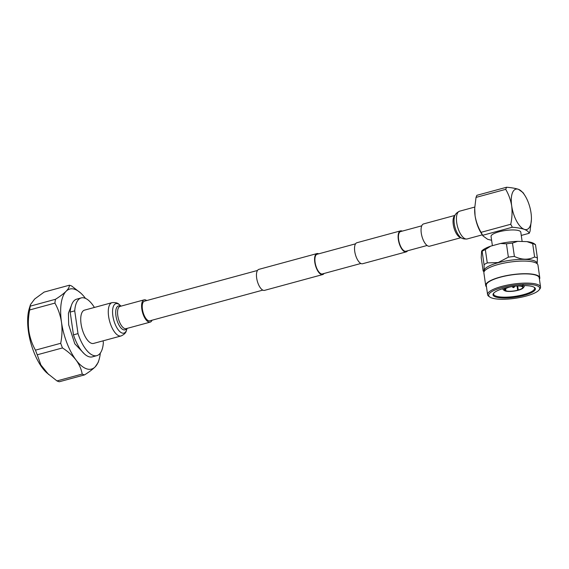 <?xml version="1.0" encoding="UTF-8"?>
<svg xmlns="http://www.w3.org/2000/svg" width="569" height="569" viewBox="0 0 569 569"><rect width="100%" height="100%" fill="white"/><g stroke="black" fill="none" stroke-linecap="round" stroke-linejoin="round"><path stroke-width="0.85" d="M71.331 305.645L68.429 313.178L68.657 324.764L74.802 343.797L84.461 353.975M85.485 298.398A41.466 17.397 74.8 0 0 85.279 298.12A41.466 17.397 74.8 0 0 80.819 293.142L71.744 286.065A46.48 19.495 74.8 0 0 69.39 285.218L44.154 292.075L34.695 298.988L30.484 304.586L29.261 308.519A39.887 16.729 74.8 0 0 28.45 331.627A39.887 16.729 74.8 0 0 46.722 372.78L56.957 380.917L82.192 374.061A46.48 19.495 74.8 0 0 84.546 374.9L59.311 381.756A46.48 19.495 -105.2 0 1 56.957 380.917M37.248 354.793A46.48 19.495 -105.2 0 1 35.463 350.148L60.698 343.292A46.48 19.495 74.8 0 0 62.483 347.936L37.248 354.793L40.911 365.021L48.664 374.551M29.673 309.956A46.48 19.495 -105.2 0 1 30.242 306.15L55.478 299.294A46.48 19.495 74.8 0 0 54.909 303.099L29.673 309.956C28.244 317.054 27.981 324.088 28.884 331.051C29.979 337.958 32.177 344.323 35.463 350.148M30.484 304.586L30.242 306.15M94.397 307.445A29.894 12.539 74.8 0 0 81.196 297.928L76.666 299.166A29.894 12.539 74.8 0 0 70.186 312.089L74.724 310.859L78.003 333.619A29.894 12.539 74.8 0 0 96.879 355.632A29.894 12.539 74.8 0 0 103.352 342.702L103.081 340.838M78.003 333.619L73.465 334.857A29.894 12.539 74.8 0 0 92.342 356.863L96.879 355.632M73.465 334.857L70.186 312.089M81.196 297.928A29.894 12.539 74.8 0 0 74.724 310.859M55.478 299.294C60.072 296.392 63.614 293.711 66.118 291.257C68.415 288.853 69.51 286.84 69.39 285.218M82.192 374.061C81.381 369.217 79.326 364.53 76.026 359.999A41.466 17.397 74.8 0 0 95.187 366.863A41.466 17.397 74.8 0 0 98.97 359.949L98.209 362.396L95.187 366.863C92.683 369.317 89.141 371.998 84.546 374.9M60.698 343.292C62.128 336.187 62.391 329.159 61.488 322.196A41.466 17.397 74.8 0 0 76.026 359.999C72.526 355.518 68.01 351.5 62.483 347.936M80.819 293.142A41.466 17.397 74.8 0 0 66.118 291.257A41.466 17.397 74.8 0 0 61.488 322.196C60.392 315.283 58.194 308.917 54.909 303.099M98.97 359.949A41.466 17.397 74.8 0 0 100.336 353.057M489.802 297.032L488.757 296.293A26.75 6.821 -8.2 0 1 487.597 294.671A26.75 6.821 -8.2 0 1 501.709 286.427A26.75 6.821 -8.2 0 1 540.55 287.039A26.75 6.821 -8.2 0 1 539.896 288.924L539.099 289.927A25.783 6.579 -8.2 0 1 526.126 296.065A25.783 6.579 -8.2 0 1 489.802 297.032A25.783 6.579 -8.2 0 1 502.292 287.523A25.783 6.579 -8.2 0 1 529.775 284.436A25.783 6.579 -8.2 0 1 539.099 289.927M487.597 294.671L486.267 285.446A26.75 6.821 -8.2 0 1 500.386 277.203A26.75 6.821 -8.2 0 1 539.22 277.814L540.55 287.039M524.099 295.339A21.394 5.455 -8.2 0 1 501.253 297.9A21.394 5.455 -8.2 0 1 493.572 293.312A21.394 5.455 -8.2 0 1 504.319 288.255A21.394 5.455 -8.2 0 1 534.433 287.423A21.394 5.455 -8.2 0 1 524.099 295.339M534.035 287.181A20.733 5.285 -8.2 0 1 534.64 288.206A20.733 5.285 -8.2 0 1 523.7 294.593A20.733 5.285 -8.2 0 1 493.593 294.116A20.733 5.285 -8.2 0 1 493.885 292.971M523.964 285.588A10.783 2.753 -8.2 0 1 524.284 286.129A10.783 2.753 -8.2 0 1 524.013 286.904L523.188 287.928A9.787 2.496 -8.2 0 1 518.565 290.162L518.252 290.048A9.125 2.326 -8.2 0 0 522.783 287.317A9.125 2.326 -8.2 0 0 521.894 286.506L521.865 286.321M518.302 289.529L517.676 290.211L517.065 285.987M517.676 290.211A9.125 2.326 -8.2 0 1 505.919 290.844L505.137 290.866M505.606 288.696L505.919 290.844M508.025 287.359A9.787 2.496 -8.2 0 0 504.504 290.617A9.787 2.496 -8.2 0 0 505.03 290.894L505.613 290.738L505.343 288.888M505.613 290.738A9.125 2.326 -8.2 0 1 504.724 289.92A9.125 2.326 -8.2 0 1 509.248 287.189L509.099 287.139M539.419 279.215A27.319 6.97 171.8 0 0 539.782 277.729A27.319 6.97 171.8 0 0 500.123 277.103A27.319 6.97 171.8 0 0 485.706 285.524A27.319 6.97 171.8 0 0 486.474 286.847M539.782 277.729L537.961 265.09A27.319 6.97 171.8 0 0 498.295 264.464A27.319 6.97 171.8 0 0 483.885 272.885L485.706 285.524M522.136 241.484L520.791 232.152A15.022 3.834 171.8 0 0 498.985 231.811A15.022 3.834 171.8 0 0 491.054 236.441L492.391 245.687M484.191 271.498L484.112 270.958A26.821 6.842 -8.2 0 1 498.259 262.693A26.821 6.842 -8.2 0 1 537.2 263.305L537.406 258.013L535.486 244.67L534.967 244.485M482.128 251.32L484.055 264.663C484.226 270.055 483.92 272.16 483.145 270.986L481.218 257.643L481.616 251.135L482.128 251.32A29.524 7.532 -8.2 0 1 485.343 249.563L490.748 246.135L500.5 243.482L506.453 243.824A29.524 7.532 -8.2 0 1 512.47 243.077L517.634 241.348L526.972 241.619L532.676 243.66L534.597 257.003A29.524 7.532 -8.2 0 1 537.406 258.013M534.597 257.003C528.352 260.097 521.617 259.905 514.397 256.42L512.47 243.077M506.453 243.824L508.373 257.167A29.524 7.532 -8.2 0 1 514.397 256.42M508.373 257.167L498.181 262.537L487.263 262.906L485.343 249.563M532.676 243.66A29.524 7.532 -8.2 0 1 535.486 244.67M484.055 264.663A29.524 7.532 -8.2 0 1 487.263 262.906M484.07 271.733L483.145 270.986M526.972 241.619A27.525 7.02 -8.2 0 1 534.056 243.624L535.28 244.464M500.5 243.482A27.525 7.02 -8.2 0 1 517.634 241.348M481.616 251.135A27.525 7.02 -8.2 0 1 490.748 246.135M481.054 232.33C478.116 227.308 476.125 221.803 475.079 215.807A20.897 8.763 74.8 0 0 481.253 233.198L483.017 235.957L481.054 232.33L510.749 224.264C512.072 218.083 512.385 211.953 511.687 205.864C510.656 199.904 508.665 194.399 505.713 189.342L476.025 197.407L474.717 208.126L475.079 215.807A20.897 8.763 -105.2 0 1 474.681 209.022L474.717 208.126M476.025 197.407L476.886 195.309L506.574 187.244L505.713 189.342M510.749 224.264L512.335 227.244C517.171 227.628 521.133 228.325 524.227 229.321A20.897 8.763 74.8 0 0 531.403 219.577A20.897 8.763 74.8 0 0 531.005 212.785A20.897 8.763 74.8 0 0 524.831 195.395L523.067 192.635L518.466 189.321C515.372 188.325 511.41 187.635 506.574 187.244M512.335 227.244L482.647 235.31M491.616 240.31L487.619 239.272L483.017 235.957M521.261 235.438L529.198 233.283L530.059 231.185L531.403 219.577M524.831 195.395A20.897 8.763 74.8 0 0 518.466 189.321A20.897 8.763 74.8 0 0 511.687 205.864A20.897 8.763 74.8 0 0 524.227 229.321C526.958 230.409 528.615 231.725 529.198 233.283M516.446 286.015A9.125 2.326 -8.2 0 1 521.588 286.392L522.904 285.048M518.885 285.794A9.787 2.496 -8.2 0 1 522.164 286.235M509.76 287.004L509.831 287.032A9.125 2.326 -8.2 0 1 510.436 286.883M517.982 290.318A9.787 2.496 -8.2 0 1 505.336 291.001M517.669 285.972L518.252 290.048M523.21 285.154L521.894 286.506M522.47 286.349A9.787 2.496 -8.2 0 1 523.188 287.928M504.504 290.617L503.423 289.87A10.783 2.753 -8.2 0 1 502.946 289.208A10.783 2.753 -8.2 0 1 503.103 288.597M317.481 254.158A10.221 4.289 74.8 0 0 317.139 254.215A10.221 4.289 74.8 0 0 315.098 262.387A10.221 4.289 74.8 0 0 322.502 273.938A10.221 4.289 74.8 0 0 322.822 273.817M318.697 253.831A10.882 4.566 74.8 0 0 316.969 253.575A10.882 4.566 74.8 0 0 314.792 262.273A10.882 4.566 74.8 0 0 322.673 274.578A10.882 4.566 74.8 0 0 324.038 273.483M316.969 253.575L258.845 269.372A10.882 4.566 74.8 0 0 256.669 278.07A10.882 4.566 74.8 0 0 264.549 290.368L322.673 274.578M150.166 320.724A10.221 4.289 -105.2 0 1 149.839 320.852A10.221 4.289 -105.2 0 1 142.435 309.294A10.221 4.289 -105.2 0 1 144.483 301.129A10.221 4.289 -105.2 0 1 144.825 301.072M152.03 320.219A11.544 4.844 -105.2 0 1 150.188 322.132A11.544 4.844 -105.2 0 1 141.823 309.081A11.544 4.844 -105.2 0 1 144.135 299.849A11.544 4.844 -105.2 0 1 146.688 300.56M112.065 302.651A17.248 7.233 -105.2 0 0 108.615 316.442A17.248 7.233 -105.2 0 0 121.112 335.945L93.558 343.427A17.248 7.233 -105.2 0 1 81.068 323.925A17.248 7.233 -105.2 0 1 84.518 310.133L112.065 302.651C118.388 302.125 119.021 304.571 120.991 306.207M455.015 215.381L423.585 223.923A11.544 4.844 74.8 0 0 421.28 233.148A11.544 4.844 74.8 0 0 429.638 246.199L461.075 237.664M401.024 231.462A10.221 4.289 74.8 0 0 400.683 231.519A10.221 4.289 74.8 0 0 399.175 242.316A10.221 4.289 74.8 0 0 406.046 251.242A10.221 4.289 74.8 0 0 406.366 251.114M402.247 231.128A10.882 4.566 74.8 0 0 400.512 230.879A10.882 4.566 74.8 0 0 398.905 242.38A10.882 4.566 74.8 0 0 406.216 251.882A10.882 4.566 74.8 0 0 407.582 250.787M400.512 230.879L356.919 242.721A10.882 4.566 74.8 0 0 355.312 254.222A10.882 4.566 74.8 0 0 362.624 263.724L406.216 251.882M513.195 287.452L513.942 287.245L513.195 287.452M512.548 287.068L514.561 286.669L514.568 286.235M120.941 306.15A15.271 6.408 74.8 0 0 112.861 315.859A15.271 6.408 74.8 0 0 119.945 331.699A15.271 6.408 74.8 0 0 126.994 328.434M144.135 299.849L120.087 306.385A11.544 4.844 74.8 0 0 117.776 315.61A11.544 4.844 74.8 0 0 126.14 328.662L150.188 322.132M126.538 328.555A12.39 5.199 -105.2 0 1 120.692 327.652A12.39 5.199 -105.2 0 1 115.955 315.859A12.39 5.199 -105.2 0 1 120.479 306.271M454.275 217.899L454.275 217.884A12.39 5.199 74.8 0 0 454.275 217.899A12.39 5.199 74.8 0 0 454.297 223.93A12.404 5.206 -105.2 0 1 454.275 217.884C454.439 215.018 456.217 212.792 459.596 211.191A14.389 6.039 74.8 0 0 456.715 222.692A14.389 6.039 74.8 0 0 467.135 238.959L482.299 234.841M460.961 237.579A11.544 4.844 -105.2 0 1 453.258 224.463A11.544 4.844 -105.2 0 1 454.965 215.502M454.297 223.93A12.39 5.199 74.8 0 0 459.155 235.872A12.39 5.199 74.8 0 0 459.162 235.872A12.404 5.206 -105.2 0 1 454.297 223.93M144.156 301.25L257.48 270.46M316.819 254.343L355.554 243.817M400.363 231.64L421.743 225.829M149.498 320.909L262.814 290.119M322.161 273.995L360.888 263.475M405.704 251.299L427.084 245.488M512.299 286.563L512.882 287.437C513.487 287.772 514.049 287.516 514.561 286.669M524.284 286.129L524.205 285.588M502.946 289.208L502.868 288.668M121.112 335.945C126.83 333.192 126.14 330.767 127.008 328.356M459.596 211.191L474.766 207.066M459.155 235.872L459.162 235.879C460.755 238.262 463.415 239.293 467.135 238.959"/></g></svg>
